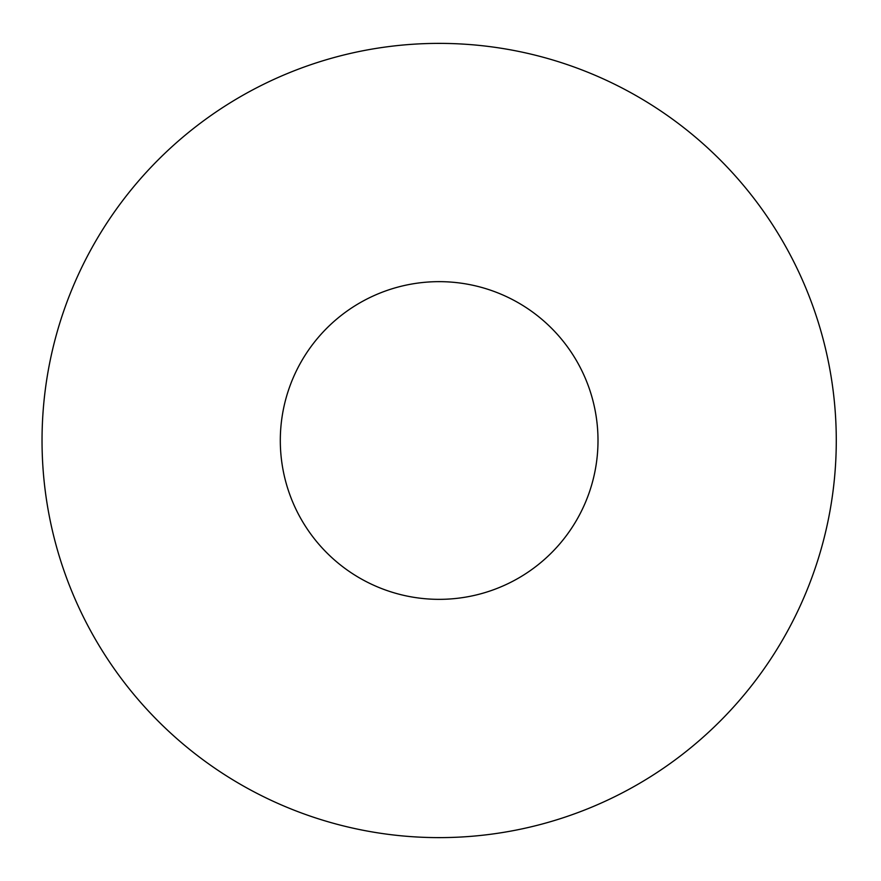 <?xml version="1.0" encoding="UTF-8"?>
<svg xmlns="http://www.w3.org/2000/svg" width="881" height="881" viewBox="0 0 881 881"><rect width="100%" height="100%" fill="white"/><g stroke="black" fill="none" stroke-linecap="round" stroke-linejoin="round"><path stroke-width="1.32" d="M598.001 440.5A158.844 158.844 0 0 1 359.734 578.068A158.844 158.844 0 0 1 359.734 302.932A158.844 158.844 0 0 1 598.001 440.5M836.278 440.5A397.122 397.122 0 0 1 240.601 784.42A397.122 397.122 0 0 1 240.601 96.58A397.122 397.122 0 0 1 836.278 440.5"/></g></svg>
